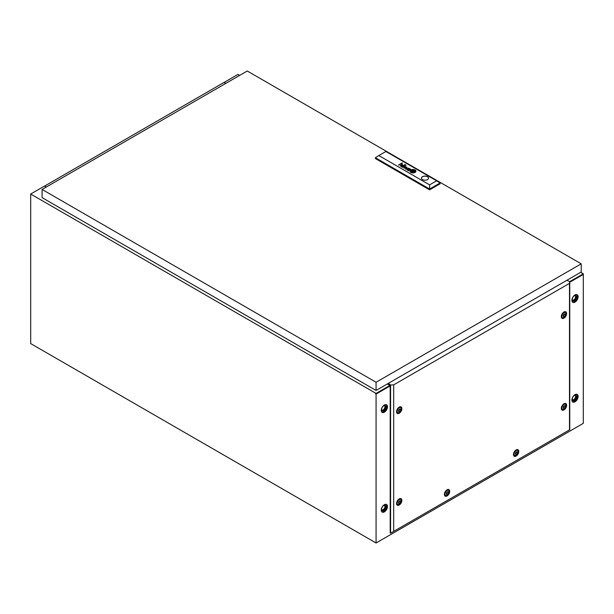 <?xml version="1.0" encoding="UTF-8"?>
<svg xmlns="http://www.w3.org/2000/svg" width="614" height="614" viewBox="0 0 614 614"><rect width="100%" height="100%" fill="white"/><g stroke="black" fill="none" stroke-linecap="round" stroke-linejoin="round"><path stroke-width="0.92" d="M384.364 504.708A4.398 2.54 -60 0 1 386.559 504.485A4.398 2.54 -60 0 1 387.234 508.008A4.398 2.54 -60 0 1 384.364 511.884A4.398 2.54 -60 0 1 382.169 512.099A4.398 2.54 -60 0 1 381.494 508.576A4.398 2.54 -60 0 1 384.364 504.708M386.29 504.363A4.398 2.54 -60 0 1 386.643 507.947A4.398 2.54 -60 0 1 383.85 511.585A4.398 2.54 -60 0 1 381.923 511.93M384.364 405.002A4.398 2.54 -60 0 1 386.559 404.787A4.398 2.54 -60 0 1 387.234 408.31A4.398 2.54 -60 0 1 384.364 412.186A4.398 2.54 -60 0 1 382.169 412.401A4.398 2.54 -60 0 1 381.494 408.878A4.398 2.54 -60 0 1 384.364 405.002M386.29 404.664A4.398 2.54 -60 0 1 386.643 408.249A4.398 2.54 -60 0 1 383.85 411.887A4.398 2.54 -60 0 1 381.923 412.224M575.011 401.817A4.398 2.54 120 0 0 577.881 397.941A4.398 2.54 120 0 0 577.206 394.418A4.398 2.54 120 0 0 575.011 394.641A4.398 2.54 120 0 0 572.141 398.509A4.398 2.54 120 0 0 572.816 402.032A4.398 2.54 120 0 0 575.011 401.817M572.57 401.855A4.398 2.54 120 0 0 574.497 401.518A4.398 2.54 120 0 0 577.29 397.88A4.398 2.54 120 0 0 576.937 394.295M575.011 302.111A4.398 2.54 120 0 0 577.881 298.243A4.398 2.54 120 0 0 577.206 294.72A4.398 2.54 120 0 0 575.011 294.935A4.398 2.54 120 0 0 572.141 298.811A4.398 2.54 120 0 0 572.816 302.334A4.398 2.54 120 0 0 575.011 302.111M572.57 302.157A4.398 2.54 120 0 0 574.497 301.812A4.398 2.54 120 0 0 577.29 298.181A4.398 2.54 120 0 0 576.937 294.597M389.683 386.221L390.189 387.304L389.89 385.462L376.075 393.436L30.7 194.039L30.7 343.594L376.075 542.991L376.075 394.081L389.644 386.198M376.075 542.991L583.3 423.353L583.3 274.435L569.754 282.256M569.754 281.619L583.3 273.798L580.706 272.301M239.652 75.392L237.925 74.401L224.11 82.437M225.837 83.374L224.11 82.376M388.416 383.32A2.441 1.412 0 0 0 388.854 383.666L390.581 385.024L393.689 384.863L569.485 283.369L569.754 281.58L567.405 280.575A2.441 1.412 0 0 0 566.814 280.322M569.754 282.217L583.3 274.397L583.3 273.798M46.242 187.063L44.515 186.065L30.7 194.039M390.189 385.293L389.89 386.06L376.075 394.034L375.561 393.735L376.075 394.081M389.89 385.462L387.296 383.965L389.89 385.462M376.075 394.034L376.075 393.436M407.358 170.178A1.934 1.113 0 0 0 407.527 170.262L407.75 170.132A0.783 0.453 180 0 1 407.489 169.917L407.473 169.748A0.683 0.391 180 0 1 407.865 169.456L407.988 169.433A0.798 0.46 180 0 1 408.187 169.433L408.341 169.449A2.141 1.236 180 0 1 408.487 169.487A0.906 0.522 180 0 1 408.609 169.525A6.102 3.523 180 0 1 408.732 169.571L408.947 169.449A4.436 2.563 0 0 0 408.64 169.326A1.658 0.959 0 0 0 408.387 169.249A1.036 0.599 0 0 0 408.118 169.211A0.929 0.537 0 0 0 407.742 169.226A0.89 0.514 0 0 0 407.136 170.017A1.259 0.729 0 0 0 407.282 170.139A1.934 1.113 0 0 0 407.358 170.178M401.932 166.816A0.921 0.53 180 0 1 401.901 166.801A0.921 0.53 180 0 1 401.756 166.693L401.832 166.233A0.852 0.491 180 0 1 402.001 166.148L402.446 166.095A0.929 0.537 180 0 1 402.669 166.133A1.758 1.013 180 0 1 402.945 166.225L403.16 166.11A5.526 3.193 0 0 0 402.822 165.972A1.289 0.744 0 0 0 402.408 165.88A0.898 0.514 0 0 0 401.41 166.732A1.504 0.867 0 0 0 401.564 166.831A1.504 0.867 0 0 0 401.571 166.839A2.218 1.282 0 0 0 401.74 166.924L401.97 166.793A0.921 0.53 180 0 1 401.901 166.762A0.921 0.53 180 0 1 401.756 166.647L401.679 166.478M402.554 167.353L402.884 167.277A1.589 0.921 180 0 1 402.961 167.223L404.334 166.448A1.704 0.982 0 0 0 404.457 166.371A25.842 14.92 0 0 0 404.58 166.287L404.649 166.233A4.144 2.395 0 0 0 404.703 166.179L404.749 166.118A1.151 0.668 0 0 0 404.772 166.033L404.772 165.949A1.074 0.622 0 0 0 404.733 165.857A0.775 0.445 0 0 0 404.672 165.78A3.745 2.164 0 0 0 404.611 165.719A0.921 0.53 0 0 0 404.542 165.657A9.486 5.472 0 0 0 404.457 165.603A1.136 0.652 0 0 0 404.342 165.534A2.855 1.65 0 0 0 404.127 165.435A1.374 0.791 0 0 0 403.567 165.289A0.959 0.553 0 0 0 402.984 165.335A1.144 0.66 0 0 0 402.623 165.488L402.914 165.657A1.213 0.698 180 0 1 403.221 165.527L403.459 165.488A0.698 0.399 180 0 1 403.851 165.55A1.466 0.844 180 0 1 404.127 165.68A1.159 0.668 180 0 1 404.304 165.818L404.311 166.095A1.021 0.591 180 0 1 404.196 166.194A2.279 1.32 180 0 1 404.058 166.279L403.383 166.417A4.95 2.855 180 0 1 403.628 166.532L403.191 166.778A1.435 0.829 180 0 1 403.053 166.855A1.059 0.614 180 0 1 402.93 166.901L402.761 166.939A0.675 0.391 180 0 1 402.515 166.939A1.067 0.614 180 0 1 402.155 166.87L401.924 167A1.236 0.714 0 0 0 402.155 167.062A1.174 0.675 0 0 0 402.362 167.085A1.412 0.814 0 0 0 402.646 167.092L402.554 167.353M411.518 171.605L411.526 171.613A2.663 1.543 0 0 0 411.856 171.759L412.117 171.605A24.821 14.329 180 0 1 411.848 171.49A2.487 1.435 180 0 1 411.679 171.406L411.672 171.268A2.279 1.312 180 0 1 411.779 171.137A3.807 2.195 180 0 1 412.017 170.907A27.707 15.995 180 0 1 412.286 170.684A4.835 2.794 180 0 1 412.554 170.485A2.241 1.297 180 0 1 412.631 170.439L412.754 170.431A0.975 0.56 180 0 1 412.992 170.477A5.127 2.963 180 0 1 413.659 170.715L413.913 170.569A2.686 1.55 0 0 0 413.59 170.462A17.292 9.985 0 0 0 413.26 170.377A1.988 1.151 0 0 0 412.792 170.301A1.19 0.691 0 0 0 412.524 170.293L412.247 170.37A3.845 2.218 0 0 0 412.078 170.492A2.556 1.474 0 0 0 411.948 170.6A7.069 4.083 0 0 0 411.687 170.869A3.162 1.827 0 0 0 411.464 171.199A1.558 0.898 0 0 0 411.403 171.406L411.518 171.605M412.078 171.628A24.821 14.329 180 0 1 411.848 171.529A2.487 1.435 180 0 1 411.679 171.444L411.649 171.383M411.203 172.012A1.397 0.806 0 0 0 411.311 172.066L411.58 171.912A2.049 1.182 180 0 1 411.38 171.82A0.814 0.468 180 0 1 411.119 171.498A2.471 1.428 180 0 1 411.119 171.406A2.471 1.428 180 0 1 411.165 171.129A2.878 1.665 180 0 1 411.388 170.746A4.966 2.87 180 0 1 411.664 170.446A2.164 1.251 180 0 1 411.887 170.278L411.986 170.232A1.213 0.706 180 0 1 412.501 170.124A1.289 0.744 180 0 1 412.861 170.124A4.659 2.694 180 0 1 413.437 170.201A2.287 1.32 180 0 1 413.813 170.293A8.051 4.651 180 0 1 414.189 170.408L414.465 170.247A3.009 1.735 0 0 0 413.253 169.955A2.74 1.581 0 0 0 412.278 169.955A1.305 0.752 0 0 0 411.656 170.132A1.957 1.128 0 0 0 411.311 170.354A3.438 1.98 0 0 0 410.919 170.815A2.824 1.635 0 0 0 410.774 171.26A2.302 1.328 0 0 0 410.774 171.321A2.302 1.328 0 0 0 410.835 171.628A1.397 0.806 0 0 0 411.203 172.012M411.541 171.935A2.049 1.182 180 0 1 411.38 171.859A0.814 0.468 180 0 1 411.119 171.536A2.471 1.428 180 0 1 411.119 171.452A2.471 1.428 180 0 1 411.119 171.429L411.119 171.452M411.019 172.235A2.134 1.228 180 0 1 410.451 171.59A2.963 1.712 180 0 1 410.405 171.291A2.963 1.712 180 0 1 410.405 171.275A2.963 1.712 180 0 1 410.497 170.838A2.916 1.689 180 0 1 411.142 170.132A2.088 1.205 180 0 1 412.178 169.763A2.809 1.619 180 0 1 413.291 169.725A3.024 1.75 180 0 1 414.028 169.848A2.886 1.665 180 0 1 414.734 170.093L414.995 169.94A2.97 1.712 0 0 0 411.794 169.625A2.97 1.712 0 0 0 410.014 171.199A2.97 1.712 0 0 0 410.804 172.365L411.058 172.219A2.134 1.228 180 0 1 411.042 172.212A2.134 1.228 180 0 1 410.451 171.552A2.963 1.712 180 0 1 410.405 171.252L410.405 171.291M427.521 176.702A3.538 2.042 0 0 0 423.66 176.256A3.538 2.042 0 0 0 421.473 178.144A3.538 2.042 0 0 0 422.509 179.595A3.538 2.042 0 0 0 426.369 180.032A3.538 2.042 0 0 0 428.557 178.144A3.538 2.042 0 0 0 427.521 176.702M428.557 178.183A3.538 2.042 0 0 0 427.521 176.778A3.538 2.042 0 0 0 423.691 176.333A3.538 2.042 0 0 0 421.473 178.183M42.097 189.45L376.075 382.269L581.228 263.828L247.25 71.009L42.097 189.45L42.097 197.631L376.075 390.45L376.075 382.269M376.075 390.45L581.228 272.002L581.228 263.828M436.654 180.8L440.108 182.972L440.108 183.786L429.608 189.849L375.384 158.542L375.384 157.729L378.838 155.557L429.608 184.868L436.654 180.8L385.884 151.489L378.838 155.557M408.264 170.431A2.072 1.197 0 0 0 408.433 170.431A1.405 0.814 0 0 0 408.295 170.508L408.287 170.661A0.706 0.407 0 0 0 408.348 170.7L408.609 170.776A0.752 0.437 180 0 1 408.594 170.761L408.632 170.646A0.875 0.507 180 0 1 408.717 170.585L410.16 169.763A2.625 1.52 0 0 0 410.382 169.61A0.921 0.53 0 0 0 410.536 169.441L410.536 169.226A1.251 0.721 0 0 0 410.398 169.057A1.681 0.967 0 0 0 410.045 168.827A1.834 1.059 0 0 0 409.538 168.658A0.99 0.568 0 0 0 409.031 168.627A0.975 0.568 0 0 0 408.763 168.673A1.136 0.652 0 0 0 408.402 168.827L408.694 168.996A1.765 1.021 180 0 1 408.824 168.934A0.967 0.56 180 0 1 408.978 168.873A0.683 0.391 180 0 1 409.2 168.835L409.431 168.842A0.875 0.507 180 0 1 409.745 168.934A1.796 1.036 180 0 1 409.999 169.08A0.721 0.414 180 0 1 410.137 169.226L410.075 169.449A1.005 0.583 180 0 1 409.952 169.548A5.871 3.392 180 0 1 409.845 169.617L408.916 169.641L409.408 169.871L408.97 170.124A2.072 1.197 180 0 1 408.855 170.185A0.952 0.545 180 0 1 408.717 170.239L408.333 170.285A0.913 0.53 180 0 1 408.156 170.262A1.182 0.683 180 0 1 407.942 170.208L407.711 170.339A1.236 0.714 0 0 0 407.896 170.393A1.197 0.691 0 0 0 408.08 170.423A1.197 0.691 0 0 0 408.264 170.431M404.373 167.975L405.846 166.463L403.82 168.09L406.829 167.461L405.654 169.149L408.832 168.182L405.908 168.865L407.074 167.169L404.373 168.013L407.074 167.169M405.724 164.951L405.324 165.174L406.107 165.174L405.363 165.197M404.956 164.506L404.565 164.736L405.34 164.729L404.595 164.752M398.509 165.02L400.42 164.245A1.151 0.66 180 0 1 400.489 164.214A6.462 3.73 180 0 1 400.558 164.176L400.635 164.153A1.121 0.645 180 0 1 400.712 164.122L400.788 164.107A1.167 0.675 180 0 1 400.873 164.091L400.996 164.084A0.944 0.545 180 0 1 401.157 164.099A0.86 0.499 180 0 1 401.326 164.122A1.412 0.814 180 0 1 401.479 164.168A1.074 0.622 180 0 1 401.717 164.268A1.358 0.783 180 0 1 401.802 164.322A0.752 0.437 180 0 1 401.97 164.514L401.94 164.706A0.959 0.553 180 0 1 401.832 164.828A1.819 1.051 180 0 1 401.663 164.943L400.021 165.895L401.955 165.112A2.187 1.266 0 0 0 402.032 165.066A9.279 5.357 0 0 0 402.155 164.982A1.028 0.591 0 0 0 402.254 164.905A1.351 0.775 0 0 0 402.347 164.798A0.698 0.399 0 0 0 402.408 164.644L402.408 164.644A0.952 0.553 0 0 0 402.3 164.398A1.236 0.714 0 0 0 401.993 164.168A1.972 1.136 0 0 0 401.556 164.007A0.929 0.537 0 0 0 401.364 163.969A4.92 2.84 0 0 0 401.188 163.953A1.121 0.645 0 0 0 400.95 163.946L402.178 162.902L398.509 165.02M401.978 164.629L401.94 164.744A0.959 0.553 180 0 1 401.832 164.867A1.819 1.051 180 0 1 401.663 164.982L400.052 165.91M412.976 170.592L411.933 171.199L412.984 171.805L414.028 171.199L412.976 170.592L411.963 171.214M414.903 170.178A1.896 1.098 180 0 1 415.363 170.569A2.725 1.573 180 0 1 415.548 171.053A2.748 1.589 180 0 1 415.555 171.153A2.748 1.589 180 0 1 415.386 171.697A3.27 1.888 180 0 1 414.895 172.212A2.019 1.167 180 0 1 414.227 172.526A2.425 1.397 180 0 1 413.168 172.688A3.093 1.788 180 0 1 412.171 172.603A2.863 1.65 180 0 1 411.219 172.304L410.958 172.45A2.97 1.712 0 0 0 414.166 172.764A2.97 1.712 0 0 0 415.947 171.199A2.97 1.712 0 0 0 415.156 170.032L414.903 170.178M414.373 170.477A1.42 0.821 180 0 1 414.627 170.608A0.668 0.384 180 0 1 414.826 170.845A1.497 0.867 180 0 1 414.841 170.999L414.841 170.999A1.873 1.082 180 0 1 414.834 171.099A2.441 1.412 180 0 1 414.811 171.214A2.794 1.612 180 0 1 414.742 171.375A3.653 2.111 180 0 1 414.611 171.598A3.316 1.911 180 0 1 414.273 171.958A6.409 3.699 180 0 1 414.135 172.066A0.898 0.514 180 0 1 413.698 172.242A1.458 0.844 180 0 1 413.46 172.273A1.573 0.906 180 0 1 412.999 172.258A7.713 4.451 180 0 1 412.715 172.227A2.203 1.274 180 0 1 412.332 172.15A24.483 14.137 180 0 1 412.055 172.081A2.003 1.159 180 0 1 411.764 171.989L411.487 172.15A3.438 1.988 0 0 0 412.37 172.396A2.74 1.581 0 0 0 413.36 172.465A1.796 1.036 0 0 0 414.059 172.365A1.205 0.698 0 0 0 414.45 172.181A3.899 2.249 0 0 0 414.757 171.935A2.51 1.451 0 0 0 415.072 171.513A4.881 2.817 0 0 0 415.171 171.199A1.896 1.098 0 0 0 415.187 171.053A1.896 1.098 0 0 0 415.118 170.769A1.804 1.044 0 0 0 414.972 170.546A1.005 0.576 0 0 0 414.864 170.454A1.781 1.028 0 0 0 414.642 170.324L414.373 170.477M413.844 170.792A120.935 69.819 180 0 1 414.112 170.907A2.218 1.282 180 0 1 414.281 170.991L414.281 171.129A2.656 1.535 180 0 1 414.235 171.191A1.358 0.783 180 0 1 414.181 171.26A11.973 6.915 180 0 1 414.074 171.367A3.676 2.126 180 0 1 413.897 171.521A109.162 63.027 180 0 1 413.667 171.713A4.651 2.686 180 0 1 413.375 171.928A1.205 0.698 180 0 1 413.329 171.958L413.168 171.966A0.814 0.468 180 0 1 413.022 171.935A3.646 2.103 180 0 1 412.646 171.813A7.092 4.091 180 0 1 412.293 171.682L412.04 171.828A4.774 2.755 0 0 0 412.531 171.974A3.684 2.126 0 0 0 412.777 172.035A2.824 1.635 0 0 0 413.045 172.081L413.092 172.089A12.533 7.238 0 0 0 413.237 172.104L413.375 172.104A0.89 0.514 0 0 0 413.544 172.089L413.675 172.043A3.154 1.819 0 0 0 413.836 171.935A2.663 1.535 0 0 0 414.051 171.751A19.786 11.42 0 0 0 414.227 171.575A2.395 1.381 0 0 0 414.343 171.429A7.483 4.321 0 0 0 414.465 171.245A1.22 0.706 0 0 0 414.511 171.153A2.878 1.665 0 0 0 414.55 171.03L414.55 170.953A0.959 0.553 0 0 0 414.534 170.884L414.389 170.761A20.492 11.835 0 0 0 414.105 170.638L413.844 170.792M414.312 171.068L414.281 171.168A2.656 1.535 180 0 1 414.235 171.229A1.358 0.783 180 0 1 414.181 171.298A11.973 6.915 180 0 1 414.074 171.406A3.676 2.126 180 0 1 413.897 171.567A109.162 63.027 180 0 1 413.667 171.751A4.651 2.686 180 0 1 413.375 171.966A1.205 0.698 180 0 1 413.329 171.997L413.168 172.004A0.814 0.468 180 0 1 413.022 171.974A3.646 2.103 180 0 1 412.646 171.859A7.092 4.091 180 0 1 412.293 171.72L412.086 171.843M440.108 182.972L429.608 189.035L375.384 157.729M429.608 189.849L429.608 184.868M414.964 169.963A2.97 1.712 0 0 0 411.787 169.671A2.97 1.712 0 0 0 410.014 171.214M414.55 170.953L414.55 170.991A0.959 0.553 0 0 0 414.534 170.922L414.389 170.799A20.492 11.835 0 0 0 414.105 170.677L413.882 170.807M414.427 170.27A3.009 1.735 0 0 0 413.253 169.994A2.74 1.581 0 0 0 412.278 169.994A1.305 0.752 0 0 0 411.656 170.17A1.957 1.128 0 0 0 411.311 170.393A3.438 1.98 0 0 0 410.919 170.853A2.824 1.635 0 0 0 410.774 171.298A2.302 1.328 0 0 0 410.774 171.344M413.867 170.592A2.686 1.55 0 0 0 413.59 170.508A17.292 9.985 0 0 0 413.26 170.416A1.988 1.151 0 0 0 412.792 170.339A1.19 0.691 0 0 0 412.524 170.331L412.247 170.408A3.845 2.218 0 0 0 412.078 170.531A2.556 1.474 0 0 0 411.948 170.646A7.069 4.083 0 0 0 411.687 170.907A3.162 1.827 0 0 0 411.464 171.237A1.558 0.898 0 0 0 411.411 171.444M415.187 171.076A1.896 1.098 0 0 0 415.118 170.807A1.804 1.044 0 0 0 414.972 170.592A1.005 0.576 0 0 0 414.864 170.492A1.781 1.028 0 0 0 414.642 170.362L414.419 170.492M414.841 171.037L414.841 171.037A1.873 1.082 180 0 1 414.834 171.145A2.441 1.412 180 0 1 414.811 171.252A2.794 1.612 180 0 1 414.742 171.421A3.653 2.111 180 0 1 414.611 171.636A3.316 1.911 180 0 1 414.273 171.997A6.409 3.699 180 0 1 414.135 172.112A0.898 0.514 180 0 1 413.698 172.288A1.458 0.844 180 0 1 413.46 172.311A1.573 0.906 180 0 1 412.999 172.296A7.713 4.451 180 0 1 412.715 172.265A2.203 1.274 180 0 1 412.332 172.189A24.483 14.137 180 0 1 412.055 172.12A2.003 1.159 180 0 1 411.764 172.027L411.534 172.166M415.947 171.214A2.97 1.712 0 0 0 415.156 170.07L414.934 170.193M415.555 171.153L415.555 171.191A2.748 1.589 180 0 1 415.555 171.191A2.748 1.589 180 0 1 415.386 171.743A3.27 1.888 180 0 1 414.895 172.25A2.019 1.167 180 0 1 414.227 172.565A2.425 1.397 180 0 1 413.168 172.726A3.093 1.788 180 0 1 412.171 172.641A2.863 1.65 180 0 1 411.219 172.342L410.996 172.473M413.989 171.222L412.976 170.631M402.431 163.086L398.547 165.043M402.4 164.659A0.952 0.553 0 0 0 402.3 164.437A1.236 0.714 0 0 0 401.993 164.207A1.972 1.136 0 0 0 401.556 164.053A0.929 0.537 0 0 0 401.364 164.015A4.92 2.84 0 0 0 401.188 163.992A1.121 0.645 0 0 0 400.95 163.984L400.95 163.946M403.628 166.532L403.191 166.824A1.435 0.829 180 0 1 403.053 166.893A1.059 0.614 180 0 1 402.93 166.939L402.761 166.977A0.675 0.391 180 0 1 402.515 166.977A1.067 0.614 180 0 1 402.155 166.908L401.97 167.016M404.365 166.003L404.311 166.133A1.021 0.591 180 0 1 404.196 166.233A2.279 1.32 180 0 1 404.058 166.317L403.168 166.317M404.779 166.018L404.772 165.987A1.074 0.622 0 0 0 404.733 165.895A0.775 0.445 0 0 0 404.672 165.818A3.745 2.164 0 0 0 404.611 165.757A0.921 0.53 0 0 0 404.542 165.696A9.486 5.472 0 0 0 404.457 165.642A1.136 0.652 0 0 0 404.342 165.573A2.855 1.65 0 0 0 404.127 165.473A1.374 0.791 0 0 0 403.567 165.327A0.959 0.553 0 0 0 402.984 165.373A1.144 0.66 0 0 0 402.654 165.511M403.122 166.133A5.526 3.193 0 0 0 402.822 166.018A1.289 0.744 0 0 0 402.408 165.918A0.898 0.514 0 0 0 401.241 166.463M408.786 168.198L405.908 168.865M406.829 167.461L405.378 168.988M405.823 166.486L403.843 168.106M409.408 169.871L408.97 170.162A2.072 1.197 180 0 1 408.855 170.224A0.952 0.545 180 0 1 408.717 170.278L408.333 170.324A0.913 0.53 180 0 1 408.156 170.301A1.182 0.683 180 0 1 407.942 170.247L407.75 170.354M410.144 169.395L410.075 169.495A1.005 0.583 180 0 1 409.952 169.587A5.871 3.392 180 0 1 409.845 169.656L408.955 169.664M410.559 169.357L410.536 169.264A1.251 0.721 0 0 0 410.398 169.096A1.681 0.967 0 0 0 410.045 168.873A1.834 1.059 0 0 0 409.538 168.696A0.99 0.568 0 0 0 409.031 168.666A0.975 0.568 0 0 0 408.763 168.712A1.136 0.652 0 0 0 408.44 168.85M408.901 169.472A4.436 2.563 0 0 0 408.64 169.364A1.658 0.959 0 0 0 408.387 169.287A1.036 0.599 0 0 0 408.118 169.249A0.929 0.537 0 0 0 407.742 169.272A0.89 0.514 0 0 0 407.028 169.802M44.569 186.096L224.056 82.406L225.783 83.404M46.296 187.032L44.569 186.034M447.391 491.806A1.566 0.906 120 0 0 446.286 493.725A1.566 0.906 120 0 0 447.391 494.362A1.566 0.906 120 0 0 448.496 492.451A1.566 0.906 120 0 0 447.391 491.806M447.046 495.275A2.932 1.689 -60 0 1 445.587 495.421A2.932 1.689 -60 0 1 445.135 493.073A2.932 1.689 -60 0 1 447.046 490.494A2.932 1.689 -60 0 1 448.512 490.348A2.932 1.689 -60 0 1 448.964 492.697A2.932 1.689 -60 0 1 447.046 495.275M516.466 451.927A1.566 0.906 120 0 0 515.361 453.846A1.566 0.906 120 0 0 516.466 454.483A1.566 0.906 120 0 0 517.571 452.564A1.566 0.906 120 0 0 516.466 451.927M516.121 455.396A2.932 1.689 -60 0 1 514.662 455.542A2.932 1.689 -60 0 1 514.21 453.193A2.932 1.689 -60 0 1 516.121 450.615A2.932 1.689 -60 0 1 517.587 450.469A2.932 1.689 -60 0 1 518.039 452.817A2.932 1.689 -60 0 1 516.121 455.396M447.391 494.285A1.466 0.844 120 0 0 448.35 492.988A1.466 0.844 120 0 0 448.128 491.814A1.466 0.844 120 0 0 447.391 491.891A1.466 0.844 120 0 0 446.439 493.18A1.466 0.844 120 0 0 446.662 494.354A1.466 0.844 120 0 0 447.391 494.285M446.355 493.687A1.466 0.844 120 0 0 447.391 491.891M516.466 454.398A1.466 0.844 120 0 0 517.425 453.109A1.466 0.844 120 0 0 517.203 451.935A1.466 0.844 120 0 0 516.466 452.011A1.466 0.844 120 0 0 515.514 453.301A1.466 0.844 120 0 0 515.737 454.475A1.466 0.844 120 0 0 516.466 454.398M515.43 453.807A1.466 0.844 120 0 0 516.466 452.011M444.413 494.731A2.932 1.689 120 0 0 444.551 494.823L445.587 495.421M513.488 454.851A2.932 1.689 120 0 0 513.626 454.943L514.662 455.542M564.304 314A1.566 0.906 120 0 0 563.199 315.911A1.566 0.906 120 0 0 564.304 316.548A1.566 0.906 120 0 0 565.41 314.637A1.566 0.906 120 0 0 564.304 314M563.959 317.469A2.932 1.689 -60 0 1 562.493 317.615A2.932 1.689 -60 0 1 562.048 315.266A2.932 1.689 -60 0 1 563.959 312.679A2.932 1.689 -60 0 1 565.425 312.534A2.932 1.689 -60 0 1 565.87 314.882A2.932 1.689 -60 0 1 563.959 317.469M399.56 409.116A1.566 0.906 120 0 0 398.455 411.027A1.566 0.906 120 0 0 399.56 411.664A1.566 0.906 120 0 0 400.666 409.753A1.566 0.906 120 0 0 399.56 409.116M399.215 412.585A2.932 1.689 -60 0 1 397.749 412.731A2.932 1.689 -60 0 1 397.296 410.382A2.932 1.689 -60 0 1 399.215 407.796A2.932 1.689 -60 0 1 400.681 407.65A2.932 1.689 -60 0 1 401.126 409.999A2.932 1.689 -60 0 1 399.215 412.585M564.304 405.77A1.566 0.906 120 0 0 563.199 407.681A1.566 0.906 120 0 0 564.304 408.318A1.566 0.906 120 0 0 565.41 406.407A1.566 0.906 120 0 0 564.304 405.77M563.959 409.239A2.932 1.689 -60 0 1 562.493 409.384A2.932 1.689 -60 0 1 562.048 407.036A2.932 1.689 -60 0 1 563.959 404.449A2.932 1.689 -60 0 1 565.425 404.304A2.932 1.689 -60 0 1 565.87 406.652A2.932 1.689 -60 0 1 563.959 409.239M564.304 316.471A1.466 0.844 120 0 0 565.264 315.182A1.466 0.844 120 0 0 565.034 314.007A1.466 0.844 120 0 0 564.304 314.076A1.466 0.844 120 0 0 563.345 315.366A1.466 0.844 120 0 0 563.575 316.54A1.466 0.844 120 0 0 564.304 316.471M563.268 315.872A1.466 0.844 120 0 0 564.304 314.076M399.56 411.587A1.466 0.844 120 0 0 400.52 410.298A1.466 0.844 120 0 0 400.29 409.124A1.466 0.844 120 0 0 399.56 409.193A1.466 0.844 120 0 0 398.601 410.482A1.466 0.844 120 0 0 398.824 411.656A1.466 0.844 120 0 0 399.56 411.587M398.524 410.989A1.466 0.844 120 0 0 399.56 409.193M564.304 408.241A1.466 0.844 120 0 0 565.264 406.952A1.466 0.844 120 0 0 565.034 405.777A1.466 0.844 120 0 0 564.304 405.846A1.466 0.844 120 0 0 563.345 407.136A1.466 0.844 120 0 0 563.575 408.31A1.466 0.844 120 0 0 564.304 408.241M563.268 407.642A1.466 0.844 120 0 0 564.304 405.846M561.319 316.916A2.932 1.689 120 0 0 561.457 317.016L562.493 317.615M396.575 412.032A2.932 1.689 120 0 0 396.713 412.132L397.749 412.731M561.319 408.686A2.932 1.689 120 0 0 561.457 408.786L562.493 409.384M399.56 500.886A1.566 0.906 120 0 0 398.455 502.797A1.566 0.906 120 0 0 399.56 503.434A1.566 0.906 120 0 0 400.666 501.523A1.566 0.906 120 0 0 399.56 500.886M399.215 504.355A2.932 1.689 -60 0 1 397.749 504.501A2.932 1.689 -60 0 1 397.296 502.152A2.932 1.689 -60 0 1 399.215 499.566A2.932 1.689 -60 0 1 400.681 499.42A2.932 1.689 -60 0 1 401.126 501.768A2.932 1.689 -60 0 1 399.215 504.355M399.56 503.357A1.466 0.844 120 0 0 400.52 502.06A1.466 0.844 120 0 0 400.29 500.886A1.466 0.844 120 0 0 399.56 500.963A1.466 0.844 120 0 0 398.601 502.252A1.466 0.844 120 0 0 398.824 503.426A1.466 0.844 120 0 0 399.56 503.357M398.524 502.759A1.466 0.844 120 0 0 399.56 500.963M396.575 503.802A2.932 1.689 120 0 0 396.713 503.902L397.749 504.501M447.046 489.826A3.753 2.164 -60 0 1 448.166 489.465A3.753 2.164 -60 0 1 449.64 492.052A3.753 2.164 -60 0 1 447.046 495.951A3.753 2.164 -60 0 1 444.643 495.559A3.753 2.164 -60 0 1 447.046 489.826M447.46 489.619A3.039 1.75 -60 0 1 447.875 489.98M516.121 449.939A3.753 2.164 -60 0 1 517.241 449.586A3.753 2.164 -60 0 1 518.715 452.173A3.753 2.164 -60 0 1 516.121 456.072A3.753 2.164 -60 0 1 513.718 455.68A3.753 2.164 -60 0 1 516.121 449.939M516.535 449.74A3.039 1.75 -60 0 1 516.95 450.1M563.959 312.012A3.753 2.164 -60 0 1 565.072 311.651A3.753 2.164 -60 0 1 566.553 314.238A3.753 2.164 -60 0 1 563.959 318.136A3.753 2.164 -60 0 1 561.549 317.753A3.753 2.164 -60 0 1 563.959 312.012M564.373 311.812A3.039 1.75 -60 0 1 564.788 312.165M399.215 407.128A3.753 2.164 -60 0 1 400.328 406.767A3.753 2.164 -60 0 1 401.802 409.354A3.753 2.164 -60 0 1 399.215 413.253A3.753 2.164 -60 0 1 396.805 412.869A3.753 2.164 -60 0 1 399.215 407.128M399.63 406.928A3.039 1.75 -60 0 1 400.044 407.282M563.959 403.782A3.753 2.164 -60 0 1 565.072 403.421A3.753 2.164 -60 0 1 566.553 406.007A3.753 2.164 -60 0 1 563.959 409.906A3.753 2.164 -60 0 1 561.549 409.523A3.753 2.164 -60 0 1 563.959 403.782M564.373 403.582A3.039 1.75 -60 0 1 564.788 403.935M399.215 498.898A3.753 2.164 -60 0 1 400.328 498.537A3.753 2.164 -60 0 1 401.802 501.124A3.753 2.164 -60 0 1 399.215 505.023A3.753 2.164 -60 0 1 396.805 504.639A3.753 2.164 -60 0 1 399.215 498.898M399.63 498.691A3.039 1.75 -60 0 1 400.044 499.052M444.943 495.053A3.039 1.75 -60 0 1 444.429 494.876M448.512 490.348L447.476 489.749A2.932 1.689 120 0 0 447.33 489.68M514.018 455.174A3.039 1.75 -60 0 1 513.504 454.997M517.587 450.469L516.551 449.87A2.932 1.689 120 0 0 516.405 449.801M561.856 317.246A3.039 1.75 -60 0 1 561.342 317.062M565.425 312.534L564.389 311.943A2.932 1.689 120 0 0 564.235 311.866M397.112 412.362A3.039 1.75 -60 0 1 396.59 412.178M400.681 407.65L399.645 407.051A2.932 1.689 120 0 0 399.491 406.982M561.856 409.016A3.039 1.75 -60 0 1 561.342 408.832M565.425 404.304L564.389 403.705A2.932 1.689 120 0 0 564.235 403.636M397.112 504.132A3.039 1.75 -60 0 1 396.59 503.948M400.681 499.42L399.645 498.821A2.932 1.689 120 0 0 399.491 498.752M390.189 384.794L390.189 532.952L390.588 533.182L569.754 429.739L569.754 281.58M569.485 283.369L569.485 429.892M390.581 385.024L390.581 533.182M393.689 384.863L393.689 531.386M388.854 383.666L388.854 384.264L390.189 385.039M388.854 384.264A2.441 1.412 180 0 1 388.163 383.466M574.643 395.255A2.494 1.435 -60 0 1 575.049 395.37A2.494 1.435 -60 0 1 575.433 397.365A2.494 1.435 -60 0 1 573.798 399.56A2.494 1.435 -60 0 1 572.555 399.683A2.494 1.435 -60 0 1 572.256 399.392M574.643 295.557A2.494 1.435 -60 0 1 575.049 295.672A2.494 1.435 -60 0 1 575.433 297.667A2.494 1.435 -60 0 1 573.798 299.862A2.494 1.435 -60 0 1 572.555 299.985A2.494 1.435 -60 0 1 572.256 299.686M574.497 295.633A3.177 1.834 120 0 0 572.417 298.435A3.177 1.834 120 0 0 572.908 300.975A3.177 1.834 120 0 0 574.497 300.822A3.177 1.834 120 0 0 576.569 298.02A3.177 1.834 120 0 0 576.078 295.48A3.177 1.834 120 0 0 574.497 295.633M572.601 300.707A3.177 1.834 120 0 0 573.798 300.423A3.177 1.834 120 0 0 575.771 297.936A3.177 1.834 120 0 0 575.694 295.342M574.497 395.332A3.177 1.834 120 0 0 572.417 398.133A3.177 1.834 120 0 0 572.908 400.673A3.177 1.834 120 0 0 574.497 400.52A3.177 1.834 120 0 0 576.569 397.719A3.177 1.834 120 0 0 576.078 395.178A3.177 1.834 120 0 0 574.497 395.332M572.601 400.412A3.177 1.834 120 0 0 573.798 400.121A3.177 1.834 120 0 0 575.771 397.642A3.177 1.834 120 0 0 575.694 395.048M383.996 405.624A2.494 1.435 -60 0 1 384.402 405.739A2.494 1.435 -60 0 1 384.786 407.734A2.494 1.435 -60 0 1 383.159 409.929A2.494 1.435 -60 0 1 381.908 410.052A2.494 1.435 -60 0 1 381.609 409.761M383.996 505.322A2.494 1.435 -60 0 1 384.402 505.437A2.494 1.435 -60 0 1 384.786 507.433A2.494 1.435 -60 0 1 383.159 509.628A2.494 1.435 -60 0 1 381.908 509.758A2.494 1.435 -60 0 1 381.609 509.459M383.85 405.7A3.177 1.834 -60 0 1 385.431 405.547A3.177 1.834 -60 0 1 385.922 408.087A3.177 1.834 -60 0 1 383.85 410.889A3.177 1.834 -60 0 1 382.261 411.042A3.177 1.834 -60 0 1 381.77 408.502A3.177 1.834 -60 0 1 383.85 405.7M385.047 405.409A3.177 1.834 -60 0 1 385.124 408.011A3.177 1.834 -60 0 1 383.159 410.49A3.177 1.834 -60 0 1 381.954 410.781M383.85 505.406A3.177 1.834 -60 0 1 385.431 505.245A3.177 1.834 -60 0 1 385.922 507.793A3.177 1.834 -60 0 1 383.85 510.587A3.177 1.834 -60 0 1 382.261 510.748A3.177 1.834 -60 0 1 381.77 508.2A3.177 1.834 -60 0 1 383.85 505.406M385.047 505.115A3.177 1.834 -60 0 1 385.124 507.709A3.177 1.834 -60 0 1 383.159 510.188A3.177 1.834 -60 0 1 381.954 510.48"/></g></svg>
